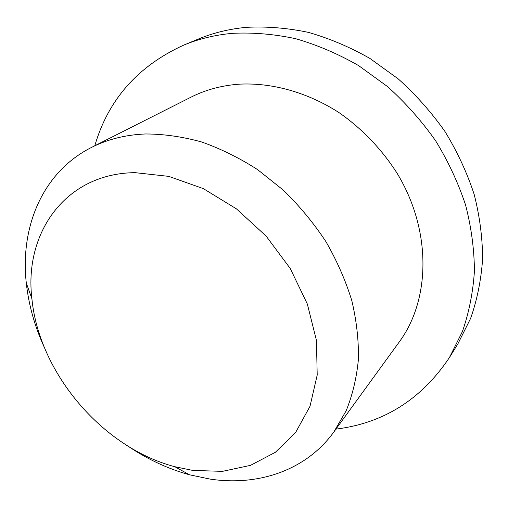 <?xml version="1.0" encoding="UTF-8"?>
<svg xmlns="http://www.w3.org/2000/svg" width="508" height="508" viewBox="0 0 508 508"><rect width="100%" height="100%" fill="white"/><g stroke="black" fill="none" stroke-linecap="round" stroke-linejoin="round"><path stroke-width="0.76" d="M135.064 172.656C64.954 173.336 23.863 233.572 31.909 298.774C38.989 373.005 102.686 447.859 174.835 466.719L192.767 470.421L222.472 471.354L250.488 465.36L275.374 452.291L295.681 432.384L310.02 406.26L317.208 375.025L316.421 340.277L307.334 304.013L290.246 268.497L266.109 236.074L236.468 208.877L203.295 188.601L168.77 176.378L135.064 172.656M128.46 446.456C147.79 459.442 168.135 468.884 189.497 474.79L210.153 479.101C258.039 486.315 305.822 470.649 333.794 432.06L346.158 410.775C352.558 394.964 356.641 377.8 358.413 359.296C358.756 340.22 356.546 320.618 351.777 300.495C345.542 280.346 336.899 260.687 325.857 241.522C313.55 222.929 299.396 205.829 283.407 190.214L257.658 169.666C239.427 157.95 220.713 148.711 201.53 141.942C182.359 136.671 163.659 134.01 145.428 133.966C125.52 134.817 107.556 139.294 91.542 147.403C42.697 171.971 20.009 226.809 26.289 283.007C28.696 305.041 34.766 326.631 44.494 347.79M333.794 432.06L399.307 341.89C430.473 299.644 431.851 230.696 397.256 173.52C382.041 149.536 362.09 128.676 339.065 112.643C307.759 92.488 272.656 82.69 240.17 84.118C222.25 85.306 205.873 89.649 191.033 97.149L91.542 147.403M335.934 429.114C383.661 423.202 421.507 399.332 449.466 357.492L462.413 331.527C468.986 312.642 472.986 292.544 474.421 271.228C474.281 249.441 471.335 227.374 465.576 205.01C458.21 182.785 448.208 161.353 435.585 140.722C421.583 120.866 405.581 102.826 387.566 86.614L358.623 65.615C338.163 53.886 317.17 44.914 295.637 38.691C274.104 34.099 253.048 32.315 232.467 33.337C215.049 34.925 198.774 38.856 183.648 45.148C137.878 66.053 108.261 99.593 94.793 145.758M449.466 357.492L457.867 343.903L470.643 318.338C477.145 299.777 481.127 280.041 482.6 259.15C482.536 237.814 479.717 216.218 474.161 194.367C467.03 172.65 457.321 151.74 445.04 131.623C431.419 112.268 415.823 94.698 398.253 78.924L370.008 58.496C350.018 47.104 329.482 38.405 308.407 32.379C287.312 27.959 266.662 26.276 246.444 27.33C229.33 28.931 213.316 32.83 198.406 39.027L183.648 45.148M174.835 466.719L189.497 474.79M31.909 298.774L26.289 283.007"/></g></svg>

